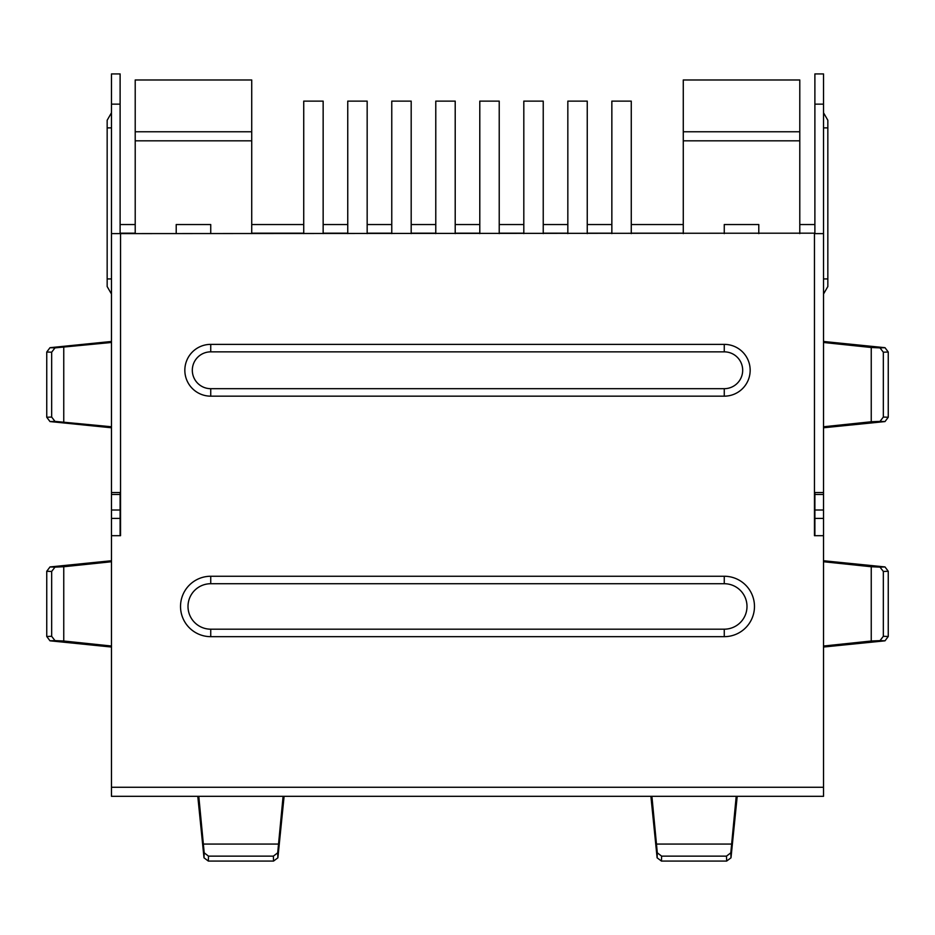 <?xml version="1.0" encoding="UTF-8"?>
<svg xmlns="http://www.w3.org/2000/svg" width="935" height="935" viewBox="0 0 935 935"><rect width="100%" height="100%" fill="white"/><g stroke="black" fill="none" stroke-linecap="round" stroke-linejoin="round"><path stroke-width="1.4" d="M303.735 233.61L303.735 101.12L323.148 101.12L323.148 233.61M391.765 233.61L391.765 101.12L411.19 101.12L411.19 233.61M479.795 233.61L479.795 101.12L499.22 101.12L499.22 233.61M567.837 233.61L567.837 101.12L587.25 101.12L587.25 233.61M347.75 233.61L347.75 101.12L367.163 101.12L367.163 233.61M435.78 233.61L435.78 101.12L455.205 101.12L455.205 233.61M523.81 233.61L523.81 101.12L543.235 101.12L543.235 233.61M611.852 233.61L611.852 101.12L631.265 101.12L631.265 233.61M883.33 352.203L880.01 347.878L871.245 347.493L871.245 421.767L880.01 421.381L883.33 417.057L883.33 352.203L888.25 352.016L888.25 417.244L885.001 421.568L823.525 427.774M823.525 341.474L885.001 347.691L888.25 352.016M823.525 518.422L823.525 492.535L814.455 492.535L814.455 535.685L823.525 535.685L823.525 518.422L814.888 518.422M814.888 104.147L823.525 104.147L823.525 73.935L814.888 73.935L814.888 233.61M814.888 535.685L814.888 492.535M814.455 233.177L111.475 233.61L111.475 73.935L120.112 73.935L120.112 104.147L111.475 104.147M111.475 112.773L107.163 120.253L107.163 286.542L111.475 294.022M120.545 233.177L120.545 492.535L111.475 492.535L111.475 233.61M120.545 492.535L120.545 535.685L111.475 535.685L111.475 492.535M120.112 233.61L120.112 104.147M198.793 796.328L204.192 852.825L208.517 856.144L273.371 856.144L277.695 852.825L283.095 796.328M273.371 856.144L273.558 861.065L277.882 857.816L284.1 796.328M197.788 796.328L204.005 857.816L208.33 861.065L208.517 856.144M273.558 861.065L208.33 861.065M111.475 560.743L49.999 566.937L46.75 571.273L51.67 571.449L54.99 567.124L49.999 566.937M51.67 571.449L51.67 636.303L54.99 640.627L63.755 641.013L63.755 566.739L54.99 567.124M63.755 566.739L111.475 561.736M51.67 636.303L46.75 636.49L49.999 640.814L111.475 647.032M111.475 646.027L63.755 641.013M46.75 636.49L46.75 571.273M111.475 342.479L54.99 347.878L51.67 352.203L51.67 417.057L54.99 421.381L111.475 426.769M54.99 421.381L49.999 421.568L111.475 427.774M111.475 341.474L49.999 347.691L54.99 347.878M49.999 421.568L46.75 417.244L46.75 352.016L49.999 347.691M120.112 518.422L111.475 518.422M120.112 492.535L120.112 535.685M120.112 233.177L135.213 233.177M251.725 233.177L303.735 233.177M323.148 233.177L347.75 233.177M367.163 233.177L391.765 233.177M411.19 233.177L435.78 233.177M455.205 233.177L479.795 233.177M499.22 233.177L523.81 233.177M543.235 233.177L567.837 233.177M587.25 233.177L611.852 233.177M631.265 233.177L683.275 233.177M799.787 233.177L814.888 233.177M814.888 224.54L799.787 224.54M683.275 224.54L631.265 224.54M611.852 224.54L587.25 224.54M567.837 224.54L543.235 224.54M523.81 224.54L499.22 224.54M479.795 224.54L455.205 224.54M435.78 224.54L411.19 224.54M391.765 224.54L367.163 224.54M347.75 224.54L323.148 224.54M303.735 224.54L251.725 224.54M135.213 224.54L120.112 224.54M111.475 787.27L111.475 796.328L823.525 796.328L823.525 787.27L111.475 787.27L111.475 535.685M724.263 396.159L210.737 396.159A25.888 25.888 0 0 1 184.838 370.26A25.888 25.888 0 0 1 210.737 344.372L724.263 344.372A25.888 25.888 0 0 1 750.162 370.26A25.888 25.888 0 0 1 724.263 396.159L724.263 388.679A18.419 18.419 0 0 0 742.682 370.26A18.419 18.419 0 0 0 724.263 351.852L724.263 344.372M724.263 636.665L210.737 636.665A30.212 30.212 0 0 1 180.525 606.453A30.212 30.212 0 0 1 210.737 576.252L724.263 576.252A30.212 30.212 0 0 1 754.475 606.453A30.212 30.212 0 0 1 724.263 636.665L724.263 629.185A22.732 22.732 0 0 0 746.995 606.453A22.732 22.732 0 0 0 724.263 583.721L724.263 576.252M823.525 535.685L823.525 787.27M823.525 104.147L823.525 233.61L814.455 233.61L814.455 492.535M823.525 294.022L827.837 286.542L827.837 120.253L823.525 112.773M823.525 127.885L827.837 127.885L827.837 278.922L823.525 278.922M823.525 342.479L871.245 347.493M871.245 421.767L823.525 426.769M823.525 647.032L885.001 640.814L888.25 636.49L888.25 571.273L885.001 566.937L823.525 560.743M871.245 641.013L880.01 640.627L883.33 636.303L883.33 571.449L880.01 567.124L871.245 566.739L871.245 641.013L823.525 646.027M823.525 561.736L871.245 566.739M651.905 796.328L657.305 852.825L661.629 856.144L726.483 856.144L730.808 852.825L736.207 796.328M650.9 796.328L657.118 857.816L661.442 861.065L726.67 861.065L730.995 857.816L737.212 796.328M823.525 233.61L823.525 492.535M724.263 233.61L724.263 224.54L758.788 224.54L758.788 233.61M176.212 233.61L176.212 224.54L210.737 224.54L210.737 233.61M251.725 79.978L135.213 79.978L135.213 131.765L251.725 131.765L251.725 79.978L251.725 233.61M251.725 140.823L135.213 140.823L135.213 233.61L135.213 79.978M135.213 131.765L135.213 140.823M683.275 79.978L683.275 131.765L799.787 131.765L799.787 79.978L683.275 79.978L683.275 233.61M683.275 131.765L683.275 140.823L799.787 140.823L799.787 79.978M799.787 140.823L799.787 233.61M885.001 347.691L880.01 347.878M888.25 417.244L883.33 417.057M277.882 857.816L277.695 852.825M204.192 852.825L204.005 857.816M203.795 844.06L278.081 844.06M49.999 640.814L54.99 640.627M51.67 417.057L46.75 417.244M46.75 352.016L51.67 352.203M120.112 494.475L111.475 494.475M120.112 510.007L111.475 510.007M724.263 583.721L210.737 583.721L210.737 576.252M210.737 636.665L210.737 629.185L724.263 629.185M210.737 583.721A22.732 22.732 0 0 0 188.005 606.453A22.732 22.732 0 0 0 210.737 629.185M724.263 351.852L210.737 351.852L210.737 344.372M210.737 396.159L210.737 388.679L724.263 388.679M210.737 351.852A18.419 18.419 0 0 0 192.318 370.26A18.419 18.419 0 0 0 210.737 388.679M63.755 347.493L63.755 421.767M107.163 278.922L111.475 278.922M107.163 127.885L111.475 127.885M814.888 494.475L823.525 494.475M814.888 510.007L823.525 510.007M880.01 421.381L885.001 421.568M883.33 571.449L888.25 571.273M888.25 636.49L883.33 636.303M885.001 640.814L880.01 640.627M880.01 567.124L885.001 566.937M661.442 861.065L661.629 856.144M726.483 856.144L726.67 861.065M656.919 844.06L731.205 844.06M657.118 857.816L657.305 852.825M730.808 852.825L730.995 857.816"/></g></svg>
